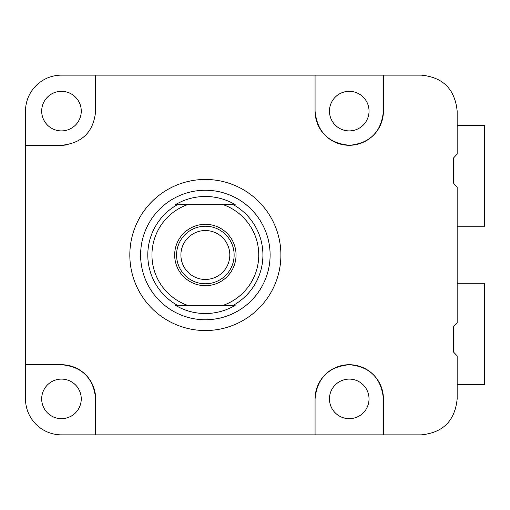 <?xml version="1.0" encoding="UTF-8"?>
<svg xmlns="http://www.w3.org/2000/svg" width="510" height="510" viewBox="0 0 510 510"><rect width="100%" height="100%" fill="white"/><g stroke="black" fill="none" stroke-linecap="round" stroke-linejoin="round"><path stroke-width="0.76" d="M349.248 418.672A19.782 19.782 0 0 1 329.46 398.89A19.782 19.782 0 0 1 349.248 379.102A19.782 19.782 0 0 1 369.03 398.89A19.782 19.782 0 0 1 349.248 418.672M61.474 418.672A19.782 19.782 0 0 1 41.686 398.89A19.782 19.782 0 0 1 61.474 379.102A19.782 19.782 0 0 1 81.256 398.89A19.782 19.782 0 0 1 61.474 418.672M61.474 130.898A19.782 19.782 0 0 1 41.686 111.11A19.782 19.782 0 0 1 61.474 91.328A19.782 19.782 0 0 1 81.256 111.11A19.782 19.782 0 0 1 61.474 130.898M349.248 130.898A19.782 19.782 0 0 1 329.46 111.11A19.782 19.782 0 0 1 349.248 91.328A19.782 19.782 0 0 1 369.03 111.11A19.782 19.782 0 0 1 349.248 130.898M205.358 179.456A75.544 75.544 0 0 1 280.902 255A75.544 75.544 0 0 1 205.358 330.544A75.544 75.544 0 0 1 129.82 255A75.544 75.544 0 0 1 205.358 179.456M205.358 434.858L315.072 434.858L315.072 398.89C317.099 378.171 328.485 366.779 349.248 364.714C369.928 366.626 381.321 378.018 383.418 398.89L383.418 434.858L421.19 434.858C442.96 432.786 454.952 420.795 457.164 398.89L457.164 355.903L453.562 352.072L453.562 326.795L457.164 322.639L457.164 187.361L453.562 183.205L453.562 157.928L457.164 154.096L457.164 111.11C454.901 89.161 442.916 77.169 421.19 75.142L383.418 75.142L383.418 111.11C381.41 131.707 370.203 143.093 349.796 145.28C328.803 143.527 317.233 132.141 315.072 111.11L315.072 75.142L61.474 75.142A35.974 35.974 0 0 0 25.5 111.11L25.5 398.89A35.974 35.974 0 0 0 61.474 434.858L205.358 434.858M457.164 355.903L457.164 397.086L457.164 384.495L484.5 384.495L484.5 283.777L457.164 283.777M457.164 321.459L457.164 322.639M457.164 187.361L457.164 238.814L457.164 226.223L484.5 226.223L484.5 125.505L457.164 125.505L457.164 112.914L457.164 154.096M383.418 434.858L315.072 434.858L315.072 398.89A34.176 34.176 0 0 1 349.248 364.714A34.176 34.176 0 0 1 383.418 398.89M383.418 75.142L315.072 75.142L315.072 111.11A34.176 34.176 0 0 0 349.248 145.286A34.176 34.176 0 0 0 383.418 111.11M95.644 398.89L95.644 434.858L95.644 398.89A34.176 34.176 0 0 0 61.474 364.714C82.186 366.735 93.579 378.127 95.644 398.89M25.5 364.714L61.474 364.714L25.5 364.714M95.644 111.11L95.644 75.142L95.644 111.11C93.623 131.829 82.231 143.221 61.474 145.286A34.176 34.176 0 0 0 68.091 144.642M25.5 145.286L61.474 145.286L25.5 145.286M270.109 255A64.751 64.751 0 0 1 205.358 319.751A64.751 64.751 0 0 1 140.607 255A64.751 64.751 0 0 1 205.358 190.249A64.751 64.751 0 0 1 270.109 255M235.161 305.362L175.555 305.362A58.516 58.516 0 0 0 235.161 305.362L223.119 305.362A53.403 53.403 0 0 0 223.119 204.637L235.161 204.637A58.516 58.516 0 0 0 175.555 204.637L233.223 204.637A57.553 57.553 0 0 1 233.223 305.362M175.555 204.637L187.597 204.637A53.403 53.403 0 0 0 187.597 305.362L175.555 305.362M205.358 285.689A30.689 30.689 0 0 1 174.669 255A30.689 30.689 0 0 1 205.358 224.311A30.689 30.689 0 0 1 236.047 255A30.689 30.689 0 0 1 205.358 285.689M205.358 226.223A28.777 28.777 0 0 0 176.581 255A28.777 28.777 0 0 0 205.358 283.777A28.777 28.777 0 0 0 234.135 255A28.777 28.777 0 0 0 205.358 226.223M205.358 230.539A24.461 24.461 0 0 0 180.897 255A24.461 24.461 0 0 0 205.358 279.461A24.461 24.461 0 0 0 229.819 255A24.461 24.461 0 0 0 205.358 230.539M233.223 204.637L235.161 204.637M177.493 305.362A57.553 57.553 0 0 1 177.493 204.637"/></g></svg>

